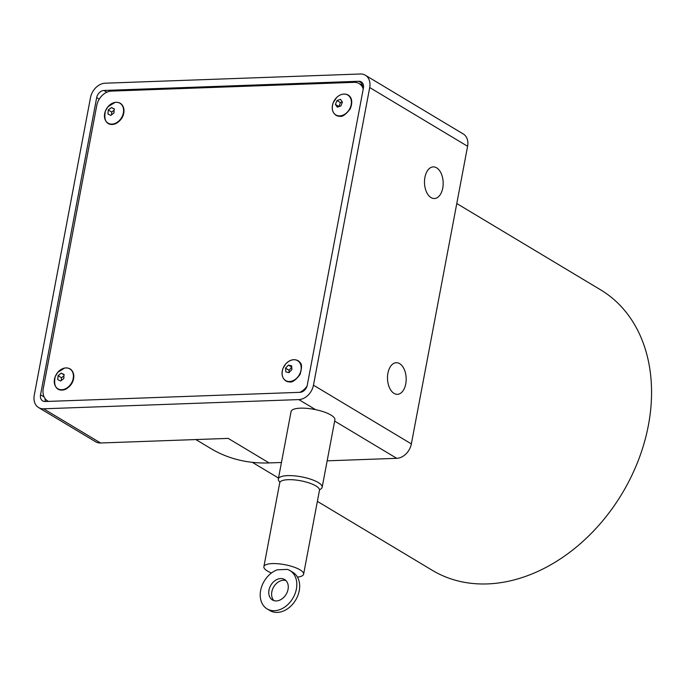 <?xml version="1.0" encoding="UTF-8"?>
<svg xmlns="http://www.w3.org/2000/svg" width="685" height="685" viewBox="0 0 685 685"><rect width="100%" height="100%" fill="white"/><g stroke="black" fill="none" stroke-linecap="round" stroke-linejoin="round"><path stroke-width="1.03" d="M63.868 376.433L63.851 378.471L60.674 381.04L57.771 379.653L58.045 375.705L61.213 373.145L64.116 374.524L63.868 376.433M114.052 110.91L113.975 112.956L110.765 115.431L107.922 113.941L108.29 109.977L111.509 107.502L114.352 108.992L114.052 110.91M394.029 393.395A15.823 9.342 -92.1 0 1 387.564 375.962A15.823 9.342 -92.1 0 1 396.272 362.707A15.823 9.342 -92.1 0 1 406.171 378.18A15.823 9.342 -92.1 0 1 397.411 394.329A15.823 9.342 -92.1 0 1 394.029 393.395M431.028 197.588A15.823 9.342 -92.1 0 1 424.554 180.164A15.823 9.342 -92.1 0 1 433.271 166.9A15.823 9.342 -92.1 0 1 443.169 182.373A15.823 9.342 -92.1 0 1 434.41 198.522A15.823 9.342 -92.1 0 1 431.028 197.588M456.784 203.531L600.599 289.824A163.561 123.249 121 0 1 638.411 460.174A163.561 123.249 121 0 1 487.386 583.92A163.561 123.249 121 0 1 432.303 570.322L317.378 501.369M319.501 489.818L320.768 489.03A22.305 6.448 -169.3 0 0 321.599 488.354A22.305 6.448 -169.3 0 0 322.156 487.309A22.305 6.448 -169.3 0 0 313.49 480.228A22.305 6.448 -169.3 0 0 291.005 475.63A22.305 6.448 -169.3 0 0 278.324 479.029A22.305 6.448 -169.3 0 0 278.983 481.135L279.882 482.326M278.324 479.029L291.065 411.574A22.305 6.448 10.7 0 1 315.605 409.656A22.305 6.448 10.7 0 1 334.897 419.854L322.156 487.309M271.466 572.994A20.225 5.848 10.7 0 1 263.879 566.683L279.737 482.771A20.225 5.848 10.7 0 1 294.062 479.86A20.225 5.848 10.7 0 1 315.811 485.871A20.225 5.848 10.7 0 1 319.475 490.28L303.618 574.193A20.225 5.848 10.7 0 1 297.453 577.112M263.879 566.683A20.225 5.848 10.7 0 1 278.204 563.772A20.225 5.848 10.7 0 1 299.953 569.792A20.225 5.848 10.7 0 1 303.618 574.193M288.051 589.357A11.893 8.896 -59.4 0 0 284.575 579.501A11.893 8.896 -59.4 0 0 270.858 585.204A11.893 8.896 -59.4 0 0 272.459 599.974A11.893 8.896 -59.4 0 0 288.051 589.357M285.893 580.52A11.893 8.896 -59.4 0 0 273.709 586.891A11.893 8.896 -59.4 0 0 273.991 600.642M341.361 100.635L342.431 102.065L340.839 105.978L337.32 107.16L335.41 104.437L337.003 100.532L340.522 99.342L341.361 100.635M290.363 371.073L289.044 372.657L285.85 371.912L285.542 368.128L288.419 365.088L291.604 365.841L291.921 369.617L290.363 371.073M291.63 367.408L288.993 370.2L289.181 372.477M288.993 370.2L285.542 368.128M291.613 367.006L288.419 365.088M342.346 101.962L340.454 102.596L338.878 106.526L335.41 104.437M340.454 102.596L337.003 100.532M287.323 569.398A22.305 16.68 120.6 0 1 289.875 570.537A22.305 16.68 120.6 0 1 292.872 598.228A22.305 16.68 120.6 0 1 267.159 608.931A22.305 16.68 120.6 0 1 261.036 588.706A22.305 16.68 120.6 0 1 277.314 569.8L287.323 569.398M267.159 608.931L270.01 610.618A22.305 16.68 -59.4 0 0 295.732 599.923A22.305 16.68 -59.4 0 0 292.726 572.232L289.875 570.537M327.156 460.834L396.726 458.325A14.873 11.208 -59 0 0 411.36 443.906L467.598 146.282A14.873 11.208 -59 0 0 463.257 133.969L365.353 75.23A14.873 11.208 121 0 1 369.703 87.552L313.465 385.175A14.873 11.208 121 0 1 298.831 399.595L43.6 408.799A14.873 11.208 121 0 1 38.591 407.558A14.873 11.208 121 0 1 34.25 395.245L90.489 97.621A14.873 11.208 121 0 1 105.122 83.202L360.353 73.997A14.873 11.208 121 0 1 365.353 75.23M195.85 439.556L210.826 448.547A173.074 130.424 -59 0 0 269.111 462.932L281.449 462.486M48.549 401.393A14.873 11.208 121 0 1 47.616 400.905A14.873 11.208 121 0 1 43.266 388.592L96.756 105.516A14.873 11.208 121 0 1 111.39 91.096L354.145 82.337A14.873 11.208 121 0 1 359.154 83.57A14.873 11.208 121 0 1 363.23 89.016M307.051 386.066A14.873 11.208 121 0 1 299.782 392.334M359.154 83.57L362.442 85.548A14.873 11.208 121 0 1 363.564 86.353M300.013 392.325L45.167 401.513A7.372 5.557 121 0 1 42.684 400.905A7.372 5.557 121 0 1 40.526 394.791L96.679 97.621A7.372 5.557 121 0 1 103.94 90.463L358.786 81.275A7.372 5.557 121 0 1 361.269 81.892A7.372 5.557 121 0 1 363.418 87.997L307.265 385.175A7.372 5.557 121 0 1 300.013 392.325M45.099 398.61A7.372 5.557 -59 0 0 45.527 401.504M363.118 84.101L360.216 84.212M38.591 407.558L95.592 441.756A14.873 11.208 -59 0 0 100.592 442.989L228.208 438.391L269.111 462.932M114.309 109.18L111.509 107.502M114.13 110.208L111.741 112.04L108.29 109.977M111.741 112.04L111.492 114.755M64.056 374.849L61.213 373.145M63.928 375.808L61.496 377.777L58.045 375.705M61.496 377.777L61.316 380.415M64.57 368.076A11.594 8.734 121 0 1 73.218 378.351A11.594 8.734 121 0 1 60.734 389.696A11.594 8.734 121 0 1 55.254 376.544A11.594 8.734 121 0 1 57.788 372.323A11.594 8.734 121 0 1 64.57 368.076M115.046 102.407A11.594 8.734 121 0 1 123.368 112.939A11.594 8.734 121 0 1 110.833 124.071A11.594 8.734 121 0 1 105.447 110.919A11.594 8.734 121 0 1 107.982 106.706A11.594 8.734 121 0 1 115.046 102.407M336.609 97.578A11.594 8.734 121 0 1 351.14 99.959A11.594 8.734 121 0 1 340.736 115.799A11.594 8.734 121 0 1 333.227 102.707A11.594 8.734 121 0 1 335.761 98.486A11.594 8.734 121 0 1 336.609 97.578L336.609 97.57C343.587 90.386 356.02 94.333 350.232 108.872C345.66 114.797 342.063 117.238 339.435 116.193C336.652 116.656 329.845 112.7 333.235 102.707L336.609 97.57M299.465 362.348A11.594 8.734 121 0 1 298.352 376.262A11.594 8.734 121 0 1 286.022 380.749A11.594 8.734 121 0 1 283.042 368.325A11.594 8.734 121 0 1 285.576 364.112A11.594 8.734 121 0 1 299.465 362.348M96.679 97.621L99.239 99.154M40.526 394.791L44.105 396.94M298.831 399.595L315.605 409.656M100.592 442.989L43.6 408.799M334.665 421.095L396.726 458.325M358.786 81.275L362.973 83.793M103.94 90.463L106.843 92.21M313.465 385.175L411.36 443.906M369.703 87.552L467.598 146.282M55.254 376.544C52.069 391.332 62.292 391.452 66.454 388.789C71.719 385.355 74.151 380.706 73.749 374.849C72.67 369.703 69.639 367.434 64.647 368.042L57.788 372.323L55.254 376.544M105.447 110.919C102.262 125.715 112.486 125.826 116.638 123.163C121.913 119.729 124.345 115.089 123.942 109.223C122.906 104.206 119.969 101.919 115.131 102.373L107.982 106.706L105.447 110.919M278.504 478.053L252.303 462.324M283.042 368.333L285.576 364.112C292.812 356.277 299.619 361.038 299.85 362.433C301.991 363.692 302.051 367.708 300.039 374.498C295.475 380.423 291.87 382.864 289.241 381.81C286.458 382.273 279.66 378.317 283.042 368.333M48.429 401.401L47.616 400.905"/></g></svg>
